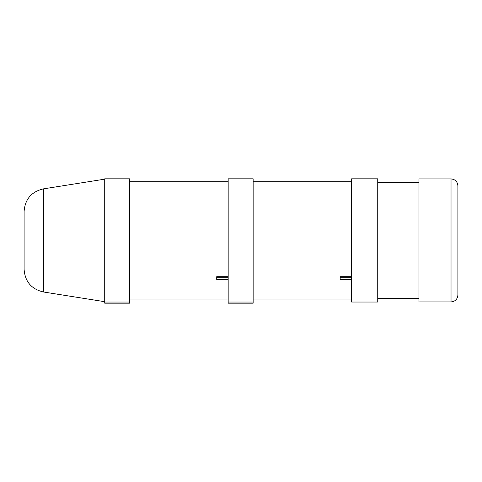 <?xml version="1.0" encoding="UTF-8"?>
<svg xmlns="http://www.w3.org/2000/svg" width="482" height="482" viewBox="0 0 482 482"><rect width="100%" height="100%" fill="white"/><g stroke="black" fill="none" stroke-linecap="round" stroke-linejoin="round"><path stroke-width="0.72" d="M24.1 240.428L24.1 269.366C25.01 281.627 31.451 289.17 43.422 291.984L43.422 188.866C31.451 191.685 25.01 199.229 24.1 211.49L24.1 240.428M104.721 302.039L104.721 303.184L129.688 303.184L129.688 178.816L104.721 178.816L104.721 302.039L129.688 302.039M228.173 276.692L216.719 276.692L216.719 279.476L228.173 279.476M228.173 277.692L216.719 277.692M377.737 240.428L377.737 178.816L351.625 178.816L351.625 302.039L377.737 302.039L377.737 240.428M451.032 178.93L418.96 178.93L418.96 301.925L451.032 301.925C455.201 301.515 457.49 299.226 457.9 295.05L457.9 185.799C457.49 181.63 455.201 179.34 451.032 178.93L451.032 301.925M228.173 302.039L228.173 303.184L253.14 303.184L253.14 178.816L228.173 178.816L228.173 302.039L253.14 302.039M351.625 276.692L340.172 276.692L340.172 279.476L351.625 279.476M351.625 277.692L340.172 277.692M43.422 291.984L104.721 301.696M43.422 188.866L104.721 179.159M228.173 181.792L129.688 181.792M228.173 299.063L129.688 299.063M377.737 298.376L418.96 298.376M377.737 182.479L418.96 182.479M351.625 181.792L253.14 181.792M351.625 299.063L253.14 299.063"/></g></svg>
